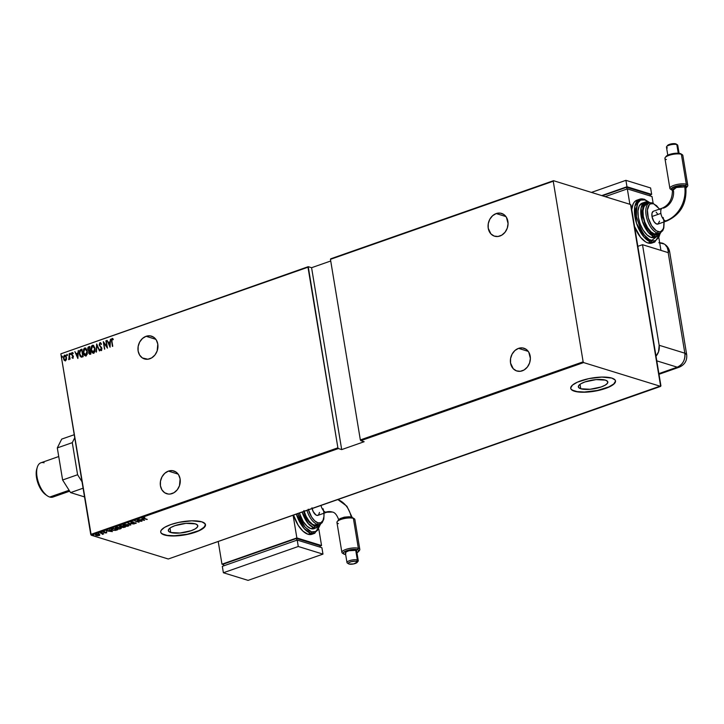 <?xml version="1.0" encoding="UTF-8"?>
<svg xmlns="http://www.w3.org/2000/svg" width="724" height="724" viewBox="0 0 724 724"><rect width="100%" height="100%" fill="white"/><g stroke="black" fill="none" stroke-linecap="round" stroke-linejoin="round"><path stroke-width="1.09" d="M170.746 532.502L170.013 528.067L170.746 532.502L168.574 531.217L168.611 529.461L170.846 527.515L174.946 525.669L186.032 523.352L195.389 523.868A14.942 4.416 -9.4 0 1 197.806 525.742A14.942 4.416 -9.4 0 1 187.652 531.742A14.942 4.416 -9.4 0 1 170.746 532.502A14.942 4.416 -9.4 0 1 168.33 530.62A14.942 4.416 -9.4 0 1 178.484 524.619A14.942 4.416 -9.4 0 1 195.389 523.868L197.562 525.153L197.525 526.9L195.29 528.846L191.19 530.692L180.104 533.009L170.746 532.502M580.766 388.761L580.033 384.317L580.766 388.761L578.594 387.467L578.63 385.72L580.865 383.774L584.965 381.928L596.051 379.611L605.4 380.118A14.942 4.416 -9.4 0 1 607.825 382.001A14.942 4.416 -9.4 0 1 597.671 388.001A14.942 4.416 -9.4 0 1 580.766 388.761A14.942 4.416 -9.4 0 1 578.349 386.878A14.942 4.416 -9.4 0 1 588.503 380.878A14.942 4.416 -9.4 0 1 605.4 380.118L607.572 381.412L607.536 383.159L605.3 385.105L601.21 386.951L590.114 389.268L580.766 388.761M570.702 388.254A22.706 6.715 170.6 0 0 574.358 391.005L574.394 391.213A22.706 6.715 -9.4 0 1 570.72 388.363A22.706 6.715 -9.4 0 1 586.15 379.24A22.706 6.715 -9.4 0 1 611.843 378.091L601.825 377.077L588.874 378.616L577.354 382.191L572.449 385.132L570.693 387.992L571.1 389.259L574.394 391.213L580.548 392.173L588.612 391.992L601.581 389.675L608.884 387.114L613.789 384.182L615.545 381.313L615.138 380.046L611.843 378.091A22.706 6.715 -9.4 0 1 615.518 380.942A22.706 6.715 -9.4 0 1 600.087 390.064A22.706 6.715 -9.4 0 1 574.394 391.213L574.358 391.005A22.706 6.715 170.6 0 0 599.888 389.892A22.706 6.715 170.6 0 0 615.5 380.833M160.692 531.995A22.706 6.715 170.6 0 0 164.348 534.746L164.384 534.964A22.706 6.715 -9.4 0 1 160.701 532.104A22.706 6.715 -9.4 0 1 176.131 522.99A22.706 6.715 -9.4 0 1 201.824 521.832L191.806 520.818L178.864 522.357L170.755 524.583L164.529 527.389L161.135 530.339L160.674 531.733L161.081 533L164.384 534.964L170.529 535.923L182.964 535.217L191.561 533.416L198.865 530.855L205.073 526.457L205.127 523.796L201.824 521.832A22.706 6.715 -9.4 0 1 205.498 524.692A22.706 6.715 -9.4 0 1 190.068 533.805A22.706 6.715 -9.4 0 1 164.384 534.964L164.348 534.746A22.706 6.715 170.6 0 0 189.869 533.633A22.706 6.715 170.6 0 0 205.48 524.583M146.094 336.298L155.823 339.312L146.094 336.298A11.919 9.801 107.2 0 1 151.47 336.144A11.919 9.801 107.2 0 1 157.923 347.248A11.919 9.801 107.2 0 1 149.814 358.769A11.919 9.801 107.2 0 1 144.438 358.923A11.919 9.801 107.2 0 1 137.985 347.828A11.919 9.801 107.2 0 1 146.094 336.298L142.474 338.479L139.687 342.027L138.157 346.425L138.121 350.986L139.587 355.022L142.32 357.918L147.859 359.231L151.696 357.882L154.963 354.959L157.162 350.914L157.787 344.09L156.321 340.054L153.588 337.158L149.995 335.836L146.094 336.298M496.202 213.562L505.931 216.567L496.202 213.562A11.919 9.801 107.2 0 1 501.578 213.408A11.919 9.801 107.2 0 1 508.022 224.512A11.919 9.801 107.2 0 1 499.922 236.033A11.919 9.801 107.2 0 1 494.537 236.187A11.919 9.801 107.2 0 1 488.094 225.083A11.919 9.801 107.2 0 1 496.202 213.562L492.582 215.734L489.795 219.291L488.266 223.68L488.229 228.241L490.917 233.906L494.148 236.051L497.967 236.486L501.804 235.137L505.062 232.223L507.262 228.169L508.067 223.607L506.429 217.309L503.696 214.413L500.103 213.1L496.202 213.562M518.52 348.371L528.249 351.375L518.52 348.371A11.919 9.801 107.2 0 1 523.895 348.217A11.919 9.801 107.2 0 1 530.339 359.312A11.919 9.801 107.2 0 1 522.239 370.842A11.919 9.801 107.2 0 1 516.855 370.996A11.919 9.801 107.2 0 1 510.411 359.891A11.919 9.801 107.2 0 1 518.52 348.371L514.9 350.543L512.112 354.099L510.583 358.489L510.547 363.05L513.235 368.706L516.465 370.86L520.284 371.294L524.122 369.946L527.38 367.032L529.579 362.977L530.384 358.416L528.746 352.117L526.013 349.221L522.42 347.909L518.52 348.371M168.411 471.107L178.14 474.111L168.411 471.107A11.919 9.801 107.2 0 1 173.787 470.953A11.919 9.801 107.2 0 1 180.24 482.057A11.919 9.801 107.2 0 1 172.131 493.578A11.919 9.801 107.2 0 1 166.755 493.732A11.919 9.801 107.2 0 1 160.303 482.627A11.919 9.801 107.2 0 1 168.411 471.107L164.791 473.288L162.004 476.835L160.475 481.225L160.438 485.786L161.905 489.822L164.638 492.727L168.23 494.039L170.176 494.03L174.013 492.691L177.28 489.768L179.48 485.723L180.104 478.899L178.638 474.863L175.905 471.967L172.312 470.645L168.411 471.107M60.852 353.846L307.981 267.21L337.882 447.812L90.744 534.448L60.852 353.846L91.224 535.208L338.361 448.563L341.692 449.595L364.154 441.721L360.824 440.69L583.616 362.579L660.659 386.381L168.267 559L91.224 535.208L168.267 559L660.921 385.847L631.029 205.254L630.55 204.494L553.507 180.692L330.714 258.803L553.245 181.226L583.146 361.828L360.344 439.93L330.452 259.328L360.344 439.93L360.824 440.69L364.154 441.721L341.692 449.595L338.361 448.563L337.882 447.812L308.243 266.676L60.852 353.846L308.243 266.676L311.582 267.708L308.243 266.676L60.852 353.846M62.373 356.588L61.848 356.136L61.839 357.194L62.382 356.796L61.929 356.081L61.694 356.823L62.137 357.33L61.929 356.081M67.413 354.823L66.889 354.371L66.87 355.421L67.404 355.24L66.97 354.317L66.735 355.059L67.178 355.565L66.97 354.317M70.518 353.737L69.993 353.276L69.984 354.335L70.536 353.936L70.083 353.231L69.848 353.973L70.282 354.479L70.518 353.737L70.083 353.231M77.884 358.516L78.328 350.434L77.821 353.158L76.183 353.728L74.88 351.647L77.884 358.516L78.328 350.434L77.821 353.158L76.183 353.728L74.88 351.647L77.884 358.516M87.342 351.203L85.731 348.135L84.409 348.135L83.504 349.439L83.622 353.873L84.509 355.403L86.011 355.873L87.26 354.108L87.342 351.203L84.672 348.009L83.314 352.651C83.531 354.679 84.427 355.756 86.011 355.873L87.342 351.203M95.07 348.497L93.459 345.42L92.138 345.429L91.233 346.724L91.351 351.158L92.238 352.697L93.74 353.158L94.989 351.402L95.07 348.497L92.4 345.303L91.043 349.945C91.26 351.973 92.156 353.041 93.74 353.158L95.07 348.497M101.514 350.597L100.057 349.602L101.27 350.525L101.912 348.452L99.55 344.95L100.102 343.411L101.152 344.362L101.414 343.873L99.903 342.669L99.188 344.896L101.577 348.597L101.251 349.71L100.292 349.031L100.057 349.602L100.88 350.516L101.686 350.163L101.758 347.882L99.55 344.95L100.002 343.457L101.152 344.362L101.414 343.873L100.509 342.687M110.066 347.239L110.501 339.158L109.994 341.873L108.365 342.452L107.061 340.361L110.066 347.239L110.501 339.158L109.994 341.873L108.365 342.452L107.061 340.361L110.066 347.239M111.93 341.312L111.876 339.493L113.025 339.592L113.134 338.95L112.048 338.407L111.433 339.366L112.419 346.407L111.93 341.312L112.157 339.185L113.025 339.592L113.134 338.95L112.048 338.407L111.577 341.357L112.754 346.289L111.93 341.312M105.885 340.778L106.862 346.669L103.279 341.692L104.518 349.176L103.876 343.158L107.46 348.144L106.22 340.66L106.862 346.669L103.351 341.665L104.518 349.176L103.876 343.158L107.46 348.144L105.885 340.778M96.726 343.991L96.201 352.099L96.925 345.448L99.65 350.887L96.645 344.018L96.201 352.099L96.925 345.448L99.65 350.887L96.726 343.991M89.667 346.461L88.084 347.239L87.695 348.66L88.835 351.031L88.835 353.403L89.885 354.28L90.907 353.955L89.667 346.461L88.627 346.823L87.749 349.384L88.835 351.031L88.672 352.769L90.174 354.208L90.907 353.955L89.667 346.461M80.735 349.592L79.54 350.706L79.305 353.638L80.074 356.154L81.749 357.113L83.179 356.661L81.939 349.167L80.735 349.592L81.966 349.321L80.735 349.592L79.35 353.936L81.115 357.095L83.179 356.661L81.939 349.167L80.735 349.592M72.871 358.244L73.287 356.127L71.748 354.127L72.147 353.212L72.825 353.584L72.563 352.606L71.812 352.669L71.386 353.9L73.052 356.688L72.871 357.511L72.138 357.176L71.984 357.728L72.871 358.244L73.386 356.543L71.766 354.28L72.147 353.212L72.825 353.584L72.97 352.995L72.02 352.543L71.432 354.425L73.052 356.688L71.984 357.728L72.871 358.244L71.984 357.728M69.169 353.647L68.898 359.62L69.604 358.434L70.074 359.122L69.169 353.647L69.377 357.511L68.635 359.529L69.604 358.434L70.074 359.122L69.169 353.647M66.436 359.538L66.11 356.181L65.314 355.24L64.336 355.258L63.441 357.113L63.947 359.928L65.287 360.887L66.436 359.538L66.508 357.457L64.536 355.176L63.486 358.516L64.21 360.326L65.468 360.833L66.436 359.538M99.785 534.955L97.921 534.276L95.468 534.728L95.794 535.443L97.957 535.724L99.704 535.226L99.061 534.466L95.921 534.493L96.039 535.525L99.197 535.507L99.785 534.955L99.197 535.507M102.283 534.357L103.758 533.869L100.265 533.009L102.419 533.742L102.283 534.357L103.758 533.869L100.6 532.891L102.337 533.697L102.283 534.357M104.03 532.122L106.166 532.312L105.378 533.036L106.745 532.484L103.306 531.914L103.758 532.52L106.31 532.565L105.378 533.036L106.356 532.529M112.166 528.837L111.297 529.633L113.261 530.411L117.695 529.751L113.369 528.42L111.243 529.506L112.283 530.185L115.514 530.411L117.695 529.751L113.369 528.42L112.166 528.837M121.098 525.705L119.605 526.312L120.057 526.882L123.397 527.524L125.424 527.045L121.098 525.705L120.057 526.067L120.057 526.882L125.424 527.045L121.098 525.705M128.157 523.235L130.718 525.19L128.944 523.506L134.157 523.977L128.076 523.262L130.718 525.19L128.944 523.506L134.157 523.977L128.157 523.235M137.316 520.022L140.709 521.072L134.709 520.936L139.035 522.266L135.958 521.099L141.967 521.244L137.65 519.904L140.709 521.072L134.709 520.936L139.035 522.266L135.958 521.099L141.967 521.244L137.316 520.022M143.406 517.814L144.013 518.601L147.262 519.389L143.669 518.212L144.845 517.642L143.189 518.294L146.927 519.506L144.393 518.493L143.823 517.959L144.845 517.642L143.035 518.122M144.574 520.33L141.931 518.402L142.42 519.144L140.782 519.723L138.492 519.615L144.574 520.33L141.931 518.402L142.42 519.144L140.782 519.723L138.492 519.615L144.574 520.33M133.334 522.113L131.46 522.004L130.899 522.384L131.306 522.764L135.388 522.918L134.13 523.579L136.239 523.162L131.614 522.628L133.442 521.932L131.334 522.049L131.397 522.791L135.859 523.452L135.777 522.819L131.741 522.683L131.768 522.185L133.334 522.113M128.03 524.692L125.008 524.438L122.999 525.253L124.202 526.167L127.397 526.321L129.071 525.561L128.03 524.692L123.759 524.701L122.99 525.398L124.021 526.113L128.329 526.095L129.08 525.416L128.03 524.692M120.302 527.398L117.279 527.153L115.27 527.959L116.673 528.927L119.668 529.027L121.342 528.267L120.302 527.398L116.03 527.416L115.261 528.104L116.293 528.819L120.6 528.801L121.351 528.122L120.302 527.398M112.401 531.606L109.758 529.687L110.238 530.43L106.31 530.891L112.401 531.606L109.758 529.687L110.238 530.43L106.31 530.891L112.401 531.606M102.165 532.547L101.342 532.683L102.193 532.774M99.061 533.633L98.238 533.778L99.079 533.869M94.02 535.407L93.197 535.543L94.039 535.633M330.723 261.002L311.582 267.708L341.692 449.595L311.582 267.708L330.723 261.002M630.55 204.494L553.507 180.692L553.245 181.226L583.146 361.828L583.616 362.579L660.659 386.381L630.55 204.494M162.294 533.878L167.117 535.362L174.357 535.76L187.308 534.221L198.828 530.647L203.734 527.706L205.489 524.846M572.313 390.136L577.128 391.621L584.377 392.019L597.327 390.471L608.848 386.897L613.753 383.964L615.509 381.105M143.94 518.176L143.334 517.389M144.393 518.493L143.823 517.959M143.75 517.533L144.32 518.067M143.126 517.868L143.714 518.103M142.393 518.999L143.705 520.085L141.397 519.796L142.393 518.999M142.682 519.343L143.705 520.085L142.619 518.918L143.705 520.085L141.397 519.796L142.682 519.343M131.741 522.683L131.768 522.185M131.696 521.76L131.668 522.248L131.696 521.76M135.859 523.452L136.067 522.882M131.424 522.393L131.261 521.624M131.334 522.049L131.397 522.791M130.908 522.149L131.433 522.393M130.664 524.755L128.628 523.289L130.664 524.755M123.56 525.515L125.225 524.619L128.347 525.117L126.845 526.176L124.356 525.995L124.211 524.837L127.695 524.809L127.867 525.968L123.614 525.561M124.211 524.837L123.532 525.434L123.514 524.8M128.392 525.162L127.867 525.968M127.795 525.534L127.623 524.384M121.894 526.719L122.447 526.991L121.858 526.529M121.931 526.954L122.419 527.389M120.392 526.764L121.17 525.733L122.818 526.457L120.392 526.764L121.207 525.959L122.772 526.221L120.057 526.882L119.994 525.642M120.057 526.067L120.057 526.882M119.523 526.221L120.157 526.502M124.646 527.027L122.745 527.271L122.962 526.285L124.646 527.027L122.745 527.271L123.261 526.592L124.646 527.027M120.709 526.14L120.084 526.493M120.637 525.705L120.32 526.339L120.637 525.705M122.745 527.271L123.026 526.674M121.243 527.905L120.736 528.294M120.664 528.33L121.27 527.841M120.139 528.674L116.627 528.701L116.446 527.289L119.931 527.298L120.139 528.674L119.65 528.81L115.804 528.149L118.917 527.316L120.718 527.651L120.139 528.674L120.7 527.905M115.786 527.506L115.804 528.14L116.483 527.543M120.066 528.249L119.894 527.09M111.858 529.633L113.442 528.439L116.917 529.733L115.514 530.411L112.618 530.068L111.958 528.918L112.98 528.556L116.872 529.497L114.093 530.303L112.283 530.185L111.297 529.298M111.225 529.208L111.885 529.642M111.939 528.828L112.555 529.642M110.211 530.276L111.523 531.362L109.215 531.081L110.51 530.629L110.211 530.276M110.51 530.629L111.523 531.362L110.437 530.194L111.523 531.362L109.215 531.081L110.51 530.629M106.446 531.968L106.591 532.909L106.519 532.393L103.794 532.33L103.776 531.778L104.672 531.715L103.414 531.869L103.478 532.448L103.342 531.443M103.414 531.869L103.478 532.448M106.591 532.909L106.519 532.393M106.22 532.556L106.69 532.411M103.152 531.923L103.686 532.086M102.718 534.267L102.211 533.923M99.713 534.529L99.125 535.081M95.921 534.493L96.039 535.525M95.966 535.099L95.858 534.068M99.206 535.045L99.713 534.656M98.808 535.389L96.373 535.407L96.274 534.393L98.69 534.375L98.808 535.389L97.106 535.543L96.373 535.407L96.31 534.62L98.726 534.584L98.808 535.389L99.269 535.027L98.726 534.584M96.247 534.185L96.301 534.982L96.247 534.185M98.736 534.955L98.654 534.158L98.736 534.955M96.373 535.407L95.849 535.081L96.31 534.62M112.618 338.47L111.65 339.855L112.636 346.334L111.577 341.357L112.048 338.407L112.555 338.461M113.134 338.95L112.048 338.407M113.27 339.674L112.401 339.266M112.609 339.257L113.134 339.556M110.075 346.986L107.061 340.361L110.075 346.986M108.609 342.524L110.247 341.954L110.491 339.321L110.247 341.954L108.609 342.524M110.202 342.778L110.03 345.882L108.663 343.158L110.202 342.778L110.03 345.882L110.202 342.778M107.424 347.954L103.876 343.158L107.424 347.954M104.736 349.104L103.559 341.954L104.736 349.104M107.107 346.742L106.129 340.85L107.107 346.742M100.392 342.633L99.215 345.058L101.577 348.597L100.944 349.746L101.432 349.819L100.292 349.031L100.799 350.362M101.396 344.443L100.346 343.493M100.546 349.113L101.432 349.819L101.822 348.669L99.215 345.058L99.975 342.642M100.6 342.705L99.595 343.447L99.46 345.131L101.677 348.19L101.432 349.819M100.527 343.475L101.306 344.271M99.469 350.95L96.925 345.448L99.469 350.95M96.455 352.009L96.871 344.343L96.455 352.009M92.971 353.185L93.74 353.158M93.984 353.24C92.4 353.122 91.505 352.045 91.296 350.018L92.4 345.303L93.269 345.321M93.396 345.357L92.4 345.303M93.704 345.502L91.93 345.927L91.188 348.416L91.83 351.801L93.432 353.303M93.242 346.081L94.545 347.267L95.07 349.737L94.428 352.027L92.971 352.38M92.545 346.063L93.758 346.434L94.98 348.687L94.328 351.728L92.726 352.298L91.378 349.828L91.622 347.058L92.545 346.063L94.735 348.615L93.224 352.488L93.839 352.479L91.378 349.828L92.545 346.063L93.287 346.09M93.595 352.398L94.98 348.687L92.79 346.135M90.419 354.28L88.672 352.769L89.088 351.104L87.749 349.384L88.627 346.823L89.695 346.615L88.428 347.194L87.939 348.733L89.676 354.298M89.948 350.289L89.043 350.416L89.948 350.289M89.704 347.42L90.165 350.208L89.224 350.443L88.093 349.267L88.962 347.52L89.704 347.42L90.165 350.208L89.704 347.42M90.229 353.538L89.251 352.715M89.867 353.593L89.007 352.642L90.292 350.977L90.69 353.375L89.523 353.493L89.984 353.466L89.007 352.642L89.215 351.366L90.047 350.896L90.69 353.375L90.292 350.977L89.984 353.466M88.971 350.371L88.075 348.642L89.459 347.348L89.921 350.135L88.934 350.362M85.242 355.891L86.011 355.873M86.256 355.946C84.672 355.828 83.776 354.751 83.568 352.733L84.672 348.009L85.541 348.036M85.667 348.063L84.672 348.009M85.975 348.208L84.201 348.633L83.459 351.131L84.093 354.507L85.704 356.018M85.513 348.796L86.817 349.982L87.342 352.443L86.699 354.733L85.242 355.086M84.817 348.769L86.029 349.14L87.251 351.402L86.599 354.434L84.998 355.013L83.649 352.534L83.884 349.764L84.817 348.769L87.007 351.321L85.495 355.194L86.111 355.185L83.649 352.534L84.817 348.769L85.559 348.805M85.866 355.113L87.251 351.402L85.061 348.85M81.36 357.176L79.35 353.936L80.979 349.674L79.785 350.787L79.477 352.787L80.147 355.9L81.26 357.14M81.215 356.326L82.961 356.09L81.197 356.317L79.685 353.828L80.192 350.796L81.975 350.135L82.961 356.09L81.975 350.135L82.961 356.09L81.115 356.271M81.197 356.317L79.993 354.995L79.622 352.262L80.192 350.796L81.731 350.054L82.717 356.009L81.332 356.362M77.902 358.271L74.88 351.647L77.902 358.271M76.436 353.801L78.065 353.231L78.319 350.606L78.065 353.231L76.436 353.801M78.02 354.063L77.857 357.167L76.482 354.434L78.02 354.063L77.857 357.167L78.02 354.063M73.115 358.317L72.346 357.412L72.617 358.199M72.771 357.566L72.138 357.176M72.545 352.588L71.649 354.244L73.233 356.516L73.015 357.647L73.115 356.298L71.432 354.425L72.02 352.543L73.224 353.077M72.97 352.995L72.02 352.543M72.147 353.212L72.825 353.584M73.07 353.665L72.391 353.294L73.07 353.665M69.848 353.973L70.328 353.303L70.364 354.534M69.966 359.158L69.604 358.434L69.966 359.158M68.635 359.529L69.187 358.986L68.726 358.878M68.834 358.914L69.631 357.584L69.196 353.801L69.622 357.964L68.961 359.647M66.735 355.059L67.214 354.398L67.251 355.629M64.21 360.326L63.486 358.516L64.536 355.176L65.241 355.203M65.115 355.149L64.536 355.176M65.558 355.312L64.246 355.629L63.658 357.665L64.201 360.009L65.359 360.968M65.486 355.964L66.481 358.371L65.296 360.281L63.821 358.398L64.644 355.846L65.359 355.909L66.427 357.647L64.889 355.918M65.359 360.163L63.821 358.398L64.644 355.846L66.174 357.575L65.359 360.163L66.427 357.647L65.965 359.547L65.051 360.199M61.694 356.823L62.174 356.163L62.21 357.394M108.663 343.158L109.948 342.705L109.786 345.81L108.663 343.158M76.482 354.434L77.776 353.982L77.604 357.086L76.482 354.434M64.644 355.846L65.241 355.891M553.245 181.226L330.452 259.328L553.245 181.226M583.616 362.579L360.824 440.69L360.344 439.93L583.146 361.828L583.616 362.579M338.361 448.563L91.224 535.208L90.744 534.448L337.882 447.812L338.361 448.563M55.386 495.062A18.163 8.833 -109.3 0 1 49.748 497.044A18.163 8.833 70.7 0 0 52.924 497.062L69.667 491.189M69.088 490.266L49.748 497.044L69.088 490.266M58.735 456.527L40.906 462.781A18.163 8.833 70.7 0 0 37.666 479.858A18.163 8.833 70.7 0 0 49.748 497.044A18.163 8.833 -109.3 0 1 47.268 495.786A18.163 8.833 -109.3 0 1 37.286 467.306A18.163 8.833 -109.3 0 1 44.083 462.799M36.761 469.052L36.2 474.745L38.182 483.804L40.933 489.397L46.182 495.026M37.286 467.306L36.752 469.089A16.344 7.946 70.7 0 0 45.739 494.727L47.268 495.786M74.735 437.739L72.282 442.654L77.595 474.745L82.029 481.786L77.595 474.745L62.617 479.994L70.563 492.601L84.536 496.917L70.563 492.601L83.088 488.211L70.563 492.601L62.617 479.994L57.305 447.903L62.617 479.994L77.595 474.745L72.282 442.654L57.305 447.903L72.282 442.654L74.735 437.739M61.703 439.106L57.305 447.903L61.703 439.106L74.237 434.717L61.703 439.106M642.505 244.694L659.157 345.267L658.559 351.764L656.007 356.172A11.349 9.331 107.2 0 0 659.157 345.267L684.841 353.194L668.189 252.631L642.505 244.694L659.157 345.267L684.841 353.194C685.356 359.891 682.832 364.552 677.248 367.177L658.894 373.611L677.248 367.177A11.349 9.331 -72.8 0 0 684.841 353.194A11.349 3.358 -9.4 0 1 686.678 354.624L684.841 353.194L668.189 252.631A11.349 3.358 -9.4 0 1 668.424 252.703A11.349 3.358 170.6 0 0 668.189 252.631L642.505 244.694L637.826 246.332L642.505 244.694M656.786 360.86L677.248 367.177L679.23 367.195A11.349 5.521 -109.3 0 1 677.248 367.177L656.786 360.86M659.654 242.667L662.578 243.183C666.569 244.947 668.931 247.861 669.673 251.916A11.349 3.358 170.6 0 0 668.071 250.567L668.424 252.703L668.071 250.567A11.349 3.358 -9.4 0 1 669.673 251.916L686.678 354.624C687.275 360.525 684.786 364.715 679.23 367.195L659.012 374.281M668.053 250.432L667.546 248.54L668.053 250.432M667.157 247.608L667.546 248.54L667.157 247.608M665.51 245.183L666.686 246.721L665.51 245.183M662.578 243.183L664.08 243.97L658.813 242.721M352.199 517.515L346.896 506.221L337.837 499.551A28.399 23.349 107.2 0 1 351.167 517.026L352.226 517.624L351.167 517.026L339.031 519.37L338.18 520.402M338.796 519.904L339.963 518.637L344.271 517.162L349.321 516.737L352.163 517.615M338.805 520.049C337.022 515.017 334.85 512.339 332.28 512.031L326.805 512.23A6.815 3.312 -109.3 0 1 325.61 512.221A14.779 12.145 107.2 0 1 332.425 512.076A14.779 12.145 -72.8 0 0 325.61 512.221A6.815 3.312 70.7 0 0 326.841 512.221M358.606 551.489L359.511 550.349A9.086 2.688 170.6 0 0 358.344 548.312L357.584 549.706A7.946 2.353 -9.4 0 1 358.606 551.489A7.946 2.353 -9.4 0 1 356.941 552.684M345.656 554.548A7.946 2.353 -9.4 0 1 344.479 554.303L345.656 554.548M347.909 563.29A5.72 1.692 -9.4 0 1 346.986 562.566A5.72 1.692 -9.4 0 1 350.868 560.276A5.72 1.692 -9.4 0 1 357.339 559.978L356.579 561.381A4.588 1.357 -9.4 0 1 357.176 562.403A4.588 1.357 -9.4 0 1 353.52 563.951A4.588 1.357 -9.4 0 1 349.022 564.032L353.656 563.924L357.33 562.032L355.339 561.181L351.095 561.688L348.633 562.801L348.28 563.381L349.022 564.032A4.588 1.357 -9.4 0 1 348.57 563.833A4.588 1.357 -9.4 0 1 350.742 561.797A4.588 1.357 -9.4 0 1 356.579 561.381L357.339 559.978A5.72 1.692 -9.4 0 1 358.271 560.702A5.72 1.692 -9.4 0 1 358.081 561.263A5.72 1.692 170.6 0 0 357.339 559.978L355.746 550.349L357.339 559.978A5.72 1.692 170.6 0 0 350.054 560.503A5.72 1.692 170.6 0 0 347.348 563.037L348.57 563.833M359.819 549.453L354.86 519.497A9.086 2.688 170.6 0 0 353.384 518.357A9.086 2.688 -9.4 0 1 354.28 518.746L353.059 517.959A7.946 2.353 170.6 0 0 352.271 517.615L353.384 518.357L358.344 548.312A9.086 2.688 -9.4 0 1 359.819 549.453A9.086 2.688 -9.4 0 1 358.869 550.946M358.271 560.702L356.679 551.073A5.72 1.692 170.6 0 0 355.746 550.349L356.579 550.846L356.235 551.887M320.035 524.674L316.252 531.461L311.528 531.878A1.131 0.932 107.2 0 1 310.768 533.28L314.741 533.307A22.706 11.041 -109.3 0 1 310.768 533.28L307.962 534.258A22.706 11.041 70.7 0 0 311.935 534.285L314.741 533.307L320.307 524.647M323.103 508.755A14.761 7.177 -109.3 0 1 317.954 522.837A1.131 0.932 107.2 0 1 317.202 524.23L314.388 525.217A15.892 7.729 70.7 0 0 317.166 525.235L314.569 526.285A1.131 0.932 107.2 0 1 313.809 527.687L316.985 527.706A18.163 8.833 -109.3 0 1 313.809 527.687L311.003 528.665A18.163 8.833 70.7 0 0 314.171 528.692L319.311 526.104L320.651 523.941M324.081 513.189L323.8 519.18L322.099 522.773L319.981 524.248A15.892 7.729 -109.3 0 1 317.202 524.23A15.892 7.729 70.7 0 0 320.822 523.832M296.858 537.932L321.547 545.561L320.062 546.086L321.547 545.561L296.858 537.932L293.102 515.235L296.858 537.932L221.969 564.195L296.858 537.932M223.625 564.702L221.969 564.195L223.625 564.702M319.999 545.697L296.541 538.457L223.526 564.05L223.816 565.806L223.526 564.05L296.541 538.457L319.999 545.697L320.243 547.19L319.999 545.697M319.908 525.316L317.483 530.466L313.754 532.194L311.528 531.878L305.076 527.181L297.79 513.587L300.279 519.832L304.451 526.439L309.175 530.783L311.528 531.878A1.131 0.932 -72.8 0 1 310.768 533.28A22.706 11.041 -109.3 0 1 296.333 514.103L303.989 528.348L310.768 533.28L307.962 534.258A22.706 11.041 70.7 0 1 293.528 515.09L298.197 525.298L302.967 531.172L307.962 534.258L312.415 534.095M318.877 529.407L321.547 545.561L318.877 529.407M218.214 541.489L221.969 564.195L218.214 541.489M296.831 540.213L296.541 538.457L296.831 540.213M222.322 566.331L223.381 572.747L248.079 580.376L322.967 554.122L321.909 547.706L322.967 554.122L298.27 546.493L297.211 540.077L321.909 547.706L297.211 540.077L298.27 546.493L223.381 572.747L222.322 566.331L297.211 540.077L222.322 566.331M223.381 572.747L298.27 546.493L322.967 554.122L248.079 580.376L223.381 572.747M314.56 528.529L311.003 528.665L307.003 526.194L303.184 521.497L299.365 513.044A18.163 8.833 70.7 0 0 311.003 528.665L313.809 527.687A18.163 8.833 -109.3 0 1 302.17 512.058L308.315 523.669L313.809 527.687A1.131 0.932 -72.8 0 0 314.569 526.285L317.908 526.158L320.334 523.606M303.627 511.542L305.691 516.773L308.976 521.995L314.569 526.285L309.401 522.502L303.627 511.542M317.51 525.099L316.026 525.452L312.659 524.411L309.166 521.208L306.098 516.339L303.917 510.538M304.152 511.361A15.892 7.729 70.7 0 0 314.388 525.217L317.202 524.23A15.892 7.729 -109.3 0 1 306.958 510.375A15.892 7.729 70.7 0 0 317.202 524.23A1.131 0.932 -72.8 0 0 317.954 522.837L320.85 522.719L322.958 520.511L323.954 516.538L323.918 513.244M308.234 509.207L311.61 517.008L314.714 520.827L317.954 522.837A14.761 7.177 -109.3 0 1 308.424 509.868M319.483 512.438L318.596 514.9L317.42 515.443L315.972 514.999L313.166 511.542L311.954 507.777M325.61 512.221A6.815 3.312 -109.3 0 1 321.003 505.452A6.815 3.312 70.7 0 0 325.61 512.221M312.107 508.574A6.815 3.312 70.7 0 0 317.908 515.352L326.805 512.23M352.887 517.895L351.167 517.026A28.399 23.349 -72.8 0 0 339.266 500.212M338.407 523.606A9.086 2.688 -9.4 0 1 337.239 521.57A9.086 2.688 -9.4 0 1 344.479 518.511A9.086 2.688 -9.4 0 1 353.384 518.357A9.086 2.688 170.6 0 0 343.113 518.818A9.086 2.688 170.6 0 0 336.941 522.466L341.891 552.421A9.086 2.688 -9.4 0 1 348.072 548.774A9.086 2.688 -9.4 0 1 358.344 548.312L353.384 518.357L351.303 517.398L345.764 517.524L340.208 519.045L338.027 520.592M343.276 553.534A9.086 2.688 -9.4 0 1 341.891 552.421M356.552 552.865L358.724 551.326L358.299 550.014L355.43 549.371L351.077 549.616L344.534 551.652L343.185 553.172L344.479 554.303A7.946 2.353 -9.4 0 1 343.692 553.96A7.946 2.353 -9.4 0 1 347.457 550.43A7.946 2.353 -9.4 0 1 357.584 549.706L358.344 548.312A9.086 2.688 170.6 0 0 346.769 549.136A9.086 2.688 170.6 0 0 342.47 553.163L343.692 553.96M345.801 553.444L345.828 552.122L348.905 550.738L355.746 550.349A5.72 1.692 170.6 0 0 349.276 550.647A5.72 1.692 170.6 0 0 345.393 552.937L346.986 562.566M353.43 518.294L352.271 517.615A7.946 2.353 170.6 0 0 344.479 517.75A7.946 2.353 170.6 0 0 338.144 520.429L337.239 521.57M684.985 189.027L686.461 187.534L685.519 185.67L684.768 186.901L685.881 187.833M662.297 208.114A6.815 3.312 70.7 0 0 660.885 213.39A6.815 3.312 70.7 0 0 665.646 220.956A28.399 23.349 -72.8 0 0 684.768 186.901L680.506 186.683L675.447 187.769L672.958 189.091L672.551 190.367M687.8 185.398L682.841 155.434A9.086 2.688 170.6 0 0 681.365 154.293L680.252 153.551A7.946 2.353 170.6 0 0 672.46 153.687A7.946 2.353 170.6 0 0 666.125 156.366L665.229 157.515A9.086 2.688 -9.4 0 1 672.46 154.447A9.086 2.688 -9.4 0 1 681.365 154.293A9.086 2.688 170.6 0 0 671.094 154.755A9.086 2.688 170.6 0 0 664.922 158.402L669.881 188.358A9.086 2.688 -9.4 0 1 676.053 184.71A9.086 2.688 -9.4 0 1 686.325 184.249A9.086 2.688 170.6 0 0 674.75 185.073A9.086 2.688 170.6 0 0 670.46 189.109L671.682 189.896A7.946 2.353 -9.4 0 1 675.438 186.367A7.946 2.353 -9.4 0 1 685.574 185.652L686.325 184.249L681.365 154.293L686.325 184.249A9.086 2.688 -9.4 0 1 687.8 185.398A9.086 2.688 -9.4 0 1 686.859 186.892M666.388 159.542A9.086 2.688 -9.4 0 1 665.229 157.515M679.076 153.307L677.755 145.289A5.72 1.692 170.6 0 0 676.822 144.565L678.261 153.226L676.822 144.565L675.709 143.832A4.588 1.357 170.6 0 0 671.22 143.904A4.588 1.357 170.6 0 0 667.564 145.452L666.659 146.592A5.72 1.692 -9.4 0 1 671.22 144.664A5.72 1.692 -9.4 0 1 676.822 144.565A5.72 1.692 170.6 0 0 670.352 144.863A5.72 1.692 170.6 0 0 666.469 147.153L667.79 155.171M667.392 147.877A5.72 1.692 -9.4 0 1 666.659 146.592M671.736 189.932A7.946 2.353 -9.4 0 1 671.682 189.896L672.877 190.674M671.257 189.471A9.086 2.688 -9.4 0 1 669.881 188.358M659.519 221.164L658.089 224.024L656.007 223.725L653.817 221.381L651.989 216.503L660.885 213.39L651.989 216.503A6.815 3.312 70.7 0 0 657.944 224.078L666.84 220.956A6.815 3.312 -109.3 0 1 665.646 220.956A6.815 3.312 -109.3 0 1 660.885 213.39A6.815 3.312 -109.3 0 1 662.333 208.105A6.815 3.312 -109.3 0 1 663.519 208.114A14.779 12.145 -72.8 0 0 673.537 190.964M639.754 199.181L634.858 206.313L636.477 223.173L644.098 237.164L650.804 242.006A1.131 0.932 -72.8 0 0 651.564 240.603C646.215 240.051 641.183 232.06 636.468 216.657C636.315 202.648 639.102 197.082 644.831 199.951A1.131 0.932 -72.8 0 0 644.242 199.2A1.131 0.932 107.2 0 1 644.831 199.951L640.604 200.114L637.527 203.344L636.079 209.155L636.468 216.657L640.315 228.558L644.478 235.164L649.211 239.508L653.79 240.92L655.799 240.44L658.876 237.21L659.944 234.042L651.564 240.603A1.131 0.932 107.2 0 1 650.804 242.006A22.706 11.041 -109.3 0 1 635.708 220.521A22.706 11.041 -109.3 0 1 639.754 199.181A22.706 11.041 -109.3 0 1 643.717 199.209A1.131 0.932 107.2 0 1 644.242 199.2L639.754 199.181L636.948 200.168A22.706 11.041 70.7 0 0 631.726 209.489M645.003 202.15L648.686 202.159A1.131 0.932 107.2 0 0 648.17 202.177A18.163 8.833 -109.3 0 0 645.003 202.15L642.188 203.136A18.163 8.833 70.7 0 0 638.957 220.214A18.163 8.833 70.7 0 0 651.03 237.4L653.844 236.413A18.163 8.833 -109.3 0 1 641.763 219.227A18.163 8.833 -109.3 0 1 645.003 202.15L641.084 207.86L642.378 221.345L648.478 232.54L653.844 236.413A1.131 0.932 -72.8 0 0 654.605 235.01C650.378 234.576 646.405 228.268 642.686 216.105C642.559 205.046 644.758 200.648 649.283 202.919A1.131 0.932 -72.8 0 0 648.695 202.159A1.131 0.932 107.2 0 1 649.283 202.919L647.528 202.666L644.586 204.032L642.767 207.67L642.342 213.028L644.405 222.467L647.274 228.286L652.74 234.151L656.36 235.264L659.302 233.897L660.369 232.332M652.27 203.001A1.131 0.932 107.2 0 1 652.795 202.992L649.491 202.982L646.686 203.969A15.892 7.729 70.7 0 0 643.853 218.91A15.892 7.729 70.7 0 0 654.424 233.942L657.229 232.956A15.892 7.729 -109.3 0 1 646.668 217.924A15.892 7.729 -109.3 0 1 649.491 202.982A15.892 7.729 -109.3 0 1 652.27 203.001A15.892 7.729 70.7 0 0 648.65 203.399A15.892 7.729 70.7 0 0 646.921 218.847A15.892 7.729 70.7 0 0 657.229 232.956A1.131 0.932 -72.8 0 0 657.989 231.562A14.761 7.177 -109.3 0 1 647.663 215.173A14.761 7.177 -109.3 0 1 653.383 203.743A1.131 0.932 -72.8 0 0 652.795 202.992A1.131 0.932 107.2 0 1 653.383 203.743L650.487 203.851L649.319 204.711L647.392 210.041L648.27 217.933L651.645 225.734L656.378 230.811L659.51 231.78L660.885 231.454L662.994 229.237L663.636 227.436L663.953 221.969M634.577 226.712A22.706 11.041 70.7 0 0 647.998 242.983L650.804 242.006L647.998 242.983L652.451 242.821M658.912 238.133L660.94 250.386L658.912 238.133M634.405 226.259L640.541 237.264L645.518 241.834L647.998 242.983A22.706 11.041 70.7 0 0 651.971 243.02L654.777 242.033A22.706 11.041 -109.3 0 1 650.804 242.006L654.777 242.033L660.342 233.372M652.016 196.512L627.328 188.892L605.174 196.657L627.328 188.892L652.016 196.512L653.111 203.091L652.016 196.512M636.984 200.15L634.649 201.679L633.219 203.761L631.69 209.879M629.88 204.286L627.328 188.892L629.88 204.286M602.359 195.788L626.649 187.272L626.948 189.018L626.649 187.272L650.116 194.512L650.36 196.005L650.116 194.512L626.649 187.272L602.359 195.788M591.436 192.412L625.907 180.33L626.975 186.747L601.735 195.598L626.975 186.747L625.907 180.33L650.605 187.959L651.663 194.376L626.975 186.747L651.663 194.376L650.605 187.959L625.907 180.33L591.436 192.412M650.179 194.901L651.663 194.376L650.179 194.901M648.776 202.186L644.831 199.951L648.776 202.186M654.596 237.264L651.03 237.4L647.039 234.929L643.22 230.223L640.161 224.006L638.324 217.227L637.989 210.91L639.211 206.014L642.224 203.127M651.03 237.4A18.163 8.833 70.7 0 0 654.206 237.418L657.021 236.431A18.163 8.833 -109.3 0 1 653.844 236.413L651.03 237.4M657.546 233.825L654.424 233.942L650.93 231.78L647.591 227.671L644.912 222.232L643.301 216.295L643.012 210.765L644.079 206.485L646.713 203.96M654.424 233.942A15.892 7.729 70.7 0 0 657.202 233.961L660.007 232.974A15.892 7.729 -109.3 0 1 657.229 232.956L654.424 233.942M659.736 209.571L656.632 205.752L653.383 203.743M672.433 190.05C672.469 199.019 669.103 205.037 662.333 208.105L653.437 211.227A6.815 3.312 70.7 0 0 651.989 216.503L652.016 213.137L653.292 211.281M656.125 212.159L657.555 213.924M663.139 217.481A14.761 7.177 -109.3 0 1 657.989 231.562A1.131 0.932 107.2 0 1 657.229 232.956A15.892 7.729 70.7 0 0 660.858 232.558M664.116 221.915L663.836 227.915L662.731 230.694L660.007 232.974L654.605 235.01A1.131 0.932 107.2 0 1 653.844 236.413L657.021 236.431L659.347 234.829L660.686 232.666M685.746 188.303L685.764 187.498L684.768 186.901A28.399 23.349 107.2 0 1 665.646 220.956A6.815 3.312 70.7 0 0 666.867 220.947C680.479 214.675 686.832 203.616 685.881 187.778M666.017 156.529L668.189 154.99L673.754 153.461L679.284 153.334L681.411 154.239M686.198 187.787L686.814 186.792L686.243 185.968L682.035 185.317L673.501 187.1L671.175 189.118L672.46 190.249L671.166 189.118L671.781 188.113L677.528 185.833L683.42 185.317L686.723 186.34L686.705 187.272L685.519 188.303M667.401 145.823L671.076 143.931L674.469 143.633L676.379 144.221M686.587 187.435L687.492 186.285A9.086 2.688 170.6 0 0 686.325 184.249L685.574 185.652A7.946 2.353 -9.4 0 1 686.587 187.435A7.946 2.353 -9.4 0 1 686.198 187.824M672.687 190.521L676.352 187.471L684.768 186.901L685.519 185.67C680.361 183.815 666.533 188.665 672.46 190.249M676.822 144.565A5.72 1.692 -9.4 0 1 677.393 144.818L676.162 144.031A4.588 1.357 170.6 0 0 675.709 143.832L676.822 144.565M681.365 154.293A9.086 2.688 -9.4 0 1 682.261 154.692L681.04 153.895A7.946 2.353 170.6 0 0 680.252 153.551L681.365 154.293M358.081 561.263L357.176 562.403M659.609 209.055L652.786 202.982M650.197 202.792L648.686 202.159M649.509 202.467L644.233 199.191"/></g></svg>
